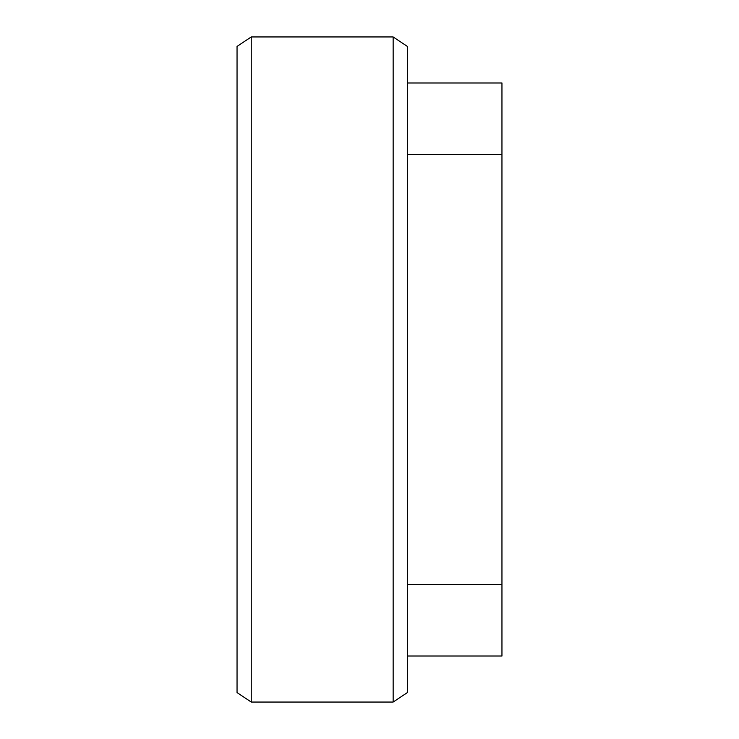 <?xml version="1.0" encoding="UTF-8"?>
<svg xmlns="http://www.w3.org/2000/svg" width="739" height="739" viewBox="0 0 739 739"><rect width="100%" height="100%" fill="white"/><g stroke="black" fill="none" stroke-linecap="round" stroke-linejoin="round"><path stroke-width="1.11" d="M393.148 702.05L407.346 692.591L407.346 46.409L393.148 36.95L251.242 36.95L251.242 702.05L393.148 702.05L393.148 36.95M251.242 702.05L237.043 692.591L237.043 46.409L251.242 36.95M407.346 154.368L501.957 154.368L501.957 656.01L407.346 656.01M501.957 584.632L407.346 584.632M501.957 154.368L501.957 82.99L407.346 82.99"/></g></svg>
